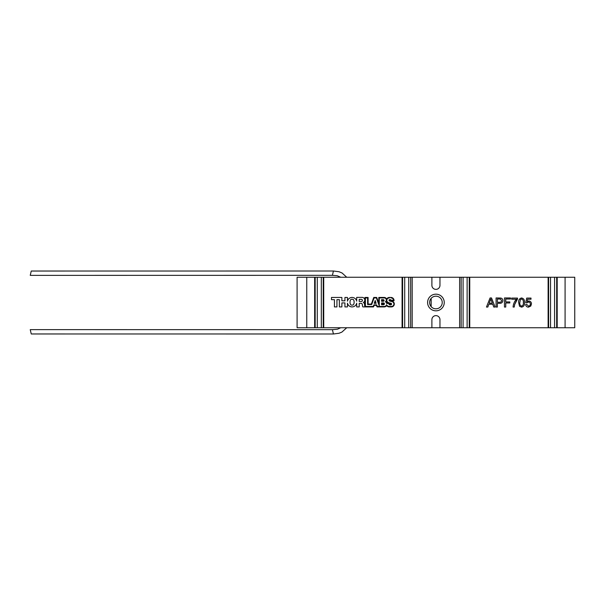 <?xml version="1.0" encoding="UTF-8"?>
<svg xmlns="http://www.w3.org/2000/svg" width="605" height="605" viewBox="0 0 605 605"><rect width="100%" height="100%" fill="white"/><g stroke="black" fill="none" stroke-linecap="round" stroke-linejoin="round"><path stroke-width="0.91" d="M435.925 296.193A6.307 6.307 0 0 0 429.611 302.5A6.307 6.307 0 0 0 435.925 308.807A6.307 6.307 0 0 0 442.232 302.5A6.307 6.307 0 0 0 435.925 296.193M435.925 294.174A8.326 8.326 0 0 0 427.591 302.5A8.326 8.326 0 0 0 435.925 310.826A8.326 8.326 0 0 0 444.252 302.5A8.326 8.326 0 0 0 435.925 294.174M431.887 327.744L439.964 327.744L439.964 319.667A4.038 4.038 0 0 0 435.925 315.628A4.038 4.038 0 0 0 431.887 319.667L431.887 327.744L323.244 327.744L323.244 277.256L297.093 277.256L297.093 327.744L297.093 277.256M352.08 305.026L352.065 305.026C354.81 306.032 354.81 298.341 352.065 299.346C349.327 298.341 349.327 306.032 352.065 305.026C354.825 306.032 354.825 298.341 352.08 299.346L352.065 299.346M368.09 297.456L364.936 297.456L364.944 306.38L364.936 297.456L368.09 297.456L368.09 304.081L371.349 304.081L373.761 297.456L376.703 297.456L378.798 303.234L378.798 297.456L384.213 297.456A2.579 2.571 90 0 1 386.64 299.142A3.048 3.048 -90 0 1 389.363 297.456L391.011 297.456A3.048 3.048 90 0 1 394.044 300.738L391.14 300.738A1.785 1.785 -90 0 0 389.809 300.027L389.711 300.572A17.182 17.167 -90 0 0 391.193 300.935A9.741 9.733 90 0 1 392.32 301.229A2.919 2.912 90 0 1 391.412 306.916L389.355 306.916A3.607 3.6 90 0 1 386.64 305.669L386.625 305.669A2.964 2.964 -90 0 1 384.213 306.916L377.081 306.916L376.348 305.344L377.096 306.916M393.583 300.262L393.575 300.262A2.579 2.579 90 0 0 391.019 297.925L391.011 297.925A2.579 2.579 90 0 1 393.575 300.262L391.359 300.262A2.261 2.254 -90 0 0 389.817 299.558A0.749 0.749 -90 0 0 389.575 301.018A17.658 17.643 -90 0 0 391.11 301.396L391.102 301.396A9.264 9.256 90 0 1 392.176 301.676A2.443 2.443 90 0 1 391.412 306.448L389.355 306.448A3.131 3.131 90 0 1 386.572 304.746A2.488 2.488 -90 0 1 384.213 306.448L384.213 306.448A2.488 2.488 -90 0 0 386.58 304.761M389.794 299.558A0.749 0.749 -90 0 0 389.59 301.018A17.658 17.643 -90 0 0 391.102 301.396A9.264 9.256 90 0 1 392.184 301.676A2.443 2.443 90 0 1 391.427 306.448L391.412 306.448M323.244 327.744L297.093 327.744M315.175 277.256L315.175 327.744L315.175 277.256M389.295 303.377A15.42 15.405 -90 0 0 390.807 303.695L390.754 304.398L390.104 304.398A0.832 0.824 90 0 1 389.295 303.377L389.302 303.377A15.42 15.405 -90 0 0 390.815 303.695L390.807 303.695M387.555 302.606A4.674 4.674 -90 0 0 388.221 302.999L387.011 302.999A2.556 2.556 -90 0 0 386.156 301.713A2.571 2.571 90 0 0 386.489 301.222A2.995 2.995 -90 0 0 387.555 302.606M375.554 302.923L374.828 302.923L375.191 301.857L375.554 302.923L374.835 302.923L375.198 301.857M375.191 300.503L374.215 303.339L376.128 303.339L375.191 300.503M375.191 300.519L374.23 303.339L376.128 303.339M383.275 300.133L382.027 300.133L382.027 300.814L383.275 300.814L383.275 300.133M382.035 300.814L383.275 300.814M383.275 299.664L381.551 299.664L381.566 301.29L383.275 301.29A0.809 0.809 90 0 0 384.084 300.473A0.809 0.809 90 0 0 383.275 299.664M383.29 300.814L383.29 300.133L382.035 300.133M382.027 303.392L382.027 304.277L383.487 304.277A0.446 0.446 90 0 0 383.933 303.839A0.446 0.446 90 0 0 383.487 303.392L382.027 303.392L383.487 303.392A0.446 0.446 90 0 1 383.941 303.839A0.446 0.446 90 0 1 383.494 304.277L382.035 304.277M381.566 302.923L381.566 304.754L383.487 304.754A0.915 0.915 90 0 0 384.402 303.839A0.915 0.915 90 0 0 383.487 302.923L381.551 302.923L381.551 304.754M389.355 297.925A2.579 2.579 -90 0 0 386.897 299.732A2.034 2.034 -90 0 0 386.943 301.078A2.526 2.526 -90 0 0 387.828 302.22A4.205 4.197 -90 0 0 389.106 302.833A14.944 14.936 -90 0 0 390.883 303.234A0.824 0.824 90 0 1 391.571 304.111A0.824 0.824 90 0 1 390.754 304.867L390.104 304.867A1.301 1.301 90 0 1 388.803 303.468L386.625 303.468A2.087 2.087 -90 0 0 385.37 301.789L385.37 301.789A2.087 2.087 -90 0 1 386.64 303.468M377.391 306.448L384.22 306.448L377.384 306.448L376.65 304.867L373.913 304.867L373.179 306.448L365.405 306.448L365.405 297.925L367.613 297.925L367.613 304.549L371.682 304.549L374.094 297.925L376.37 297.925L379.274 305.918L379.274 297.925L384.213 297.925A2.102 2.102 90 0 1 385.37 301.789A2.102 2.102 90 0 0 384.22 297.925L379.282 297.925M376.65 304.867L373.928 304.867L373.179 306.448M367.628 297.925L367.628 304.549L371.682 304.549M376.378 297.925L379.274 305.888M388.818 303.468L388.818 303.468A1.301 1.301 90 0 0 390.112 304.867M381.551 299.664L381.551 301.29M373.482 306.916L362.894 306.916L373.482 306.916L374.215 305.344L376.348 305.344M359.211 303.339L361.17 303.339A0.923 0.923 90 0 1 361.745 303.536A1.528 1.528 90 0 1 362.327 304.557L362.501 305.903A2.178 2.17 90 0 0 362.894 306.916A2.178 2.17 90 0 1 362.486 305.903L362.319 304.557A1.528 1.528 90 0 0 361.737 303.536A0.923 0.923 90 0 0 361.17 303.339L359.219 303.339L359.211 306.916L356.7 306.916L359.211 306.916M356.693 303.181L356.693 306.916L356.693 303.181A4.734 4.727 90 0 1 347.459 303.181L347.444 303.181A4.734 4.727 90 0 0 352.065 306.916M331.495 299.664L331.495 297.448L341.878 297.448L331.479 297.448L331.479 299.664L334.421 299.664L334.421 306.916L336.94 306.916L336.94 299.664L339.36 299.664L339.36 306.916L341.878 306.916L341.878 302.923L344.926 302.923L344.926 306.916L347.444 306.916L347.444 303.181M344.933 302.923L344.933 306.916L347.444 306.916M339.367 299.664L339.367 306.916L341.878 306.916M334.429 299.664L334.429 306.916L336.94 306.916M341.878 297.448L341.878 300.821L344.926 300.821L344.926 297.456L347.444 297.456L347.444 301.192A4.734 4.727 90 0 1 356.693 301.192L356.693 297.373L362.07 297.373A2.715 2.715 90 0 1 363.31 302.5A2.163 2.163 90 0 1 364.55 304.292L364.656 305.654A1.399 1.399 90 0 0 364.936 306.38M344.933 300.821L344.933 297.456M347.444 301.192A4.734 4.727 90 0 1 352.065 297.456M356.7 301.192L356.7 297.373M371.364 304.081L373.769 297.456L376.703 297.456M378.813 303.234L378.813 297.456M394.044 300.738L391.148 300.738A1.785 1.785 -90 0 0 389.802 300.027L389.786 300.027M359.211 301.449L361.359 301.449L359.219 301.449L359.211 299.346L361.359 299.346A1.051 1.051 90 0 1 362.41 300.398A1.051 1.051 90 0 1 361.359 301.449A1.051 1.051 90 0 0 362.418 300.398A1.051 1.051 90 0 0 361.366 299.346L359.219 299.346M391.427 306.448L389.363 306.448M386.504 301.222A2.995 2.995 -90 0 0 387.563 302.606A4.674 4.674 -90 0 0 388.228 302.999L388.221 302.999M390.815 303.695L390.762 304.398L390.112 304.398M389.355 306.916A3.607 3.6 90 0 1 386.625 305.669M410.682 327.744L410.682 277.256L402.612 277.256L402.612 327.744L402.605 277.256L323.244 277.256M389.355 297.456A3.048 3.048 -90 0 0 386.625 299.142M431.887 277.256L431.887 285.333A4.038 4.038 0 0 0 435.925 289.371A4.038 4.038 0 0 0 439.964 285.333L439.964 277.256L410.682 277.256M496.085 297.955L500.766 298.046C502.105 298.341 502.8 299.18 502.838 300.572L502.838 300.572C502.649 302.485 501.568 303.4 499.594 303.317L497.37 303.317L497.37 307.045L496.085 307.045L496.085 297.955L500.766 298.046C502.097 298.341 502.785 299.18 502.831 300.572C502.642 302.485 501.56 303.4 499.579 303.317M496.085 307.045L497.355 307.045L497.37 303.317M501.56 300.602L500.585 299.082L497.37 299.006L497.37 302.266L499.556 302.266C500.781 302.334 501.447 301.782 501.56 300.602M497.37 302.266L497.37 299.006M511.686 298.076L517.502 298.076L514.643 304.572L514.235 307.045L513.078 307.045C513.312 304.088 514.394 301.487 516.337 299.241L511.686 299.241L511.686 298.076L517.494 298.076L517.502 299.014L514.636 304.572L514.242 307.045L513.078 307.045M516.337 299.241L511.686 299.241M525.768 302.734L526.698 298.076L531.008 298.076L530.993 299.241L527.651 299.241L527.189 301.592L528.808 300.988C530.517 301.192 531.402 302.175 531.47 303.929L530.774 306.054L528.46 307.159C526.826 307.083 525.889 306.228 525.654 304.595L526.819 304.481L528.475 306.115C529.7 305.971 530.305 305.268 530.305 303.997C530.298 302.765 529.685 302.114 528.483 302.031L526.917 302.848L525.768 302.734M526.698 298.076L530.993 298.076L531.008 299.241M527.636 299.241L527.174 301.592M528.793 300.988C530.502 301.192 531.394 302.175 531.462 303.929L530.767 306.054L528.475 307.159M528.475 302.031L526.932 302.848M439.964 327.744L461.161 327.744L461.161 277.256L461.161 327.744L574.75 327.744L574.75 277.256L439.964 277.256M490.073 297.955L491.517 297.955L495.117 307.045L493.763 307.045L492.727 304.247L488.848 304.247L487.811 307.045L486.465 307.045L490.073 297.955L491.502 297.955L495.109 307.045L493.763 307.045M491.457 300.814L490.784 299.006L489.241 303.196L492.341 303.196L491.457 300.814M490.784 299.006L489.241 303.196M521.578 307.159L519.551 306.281L518.667 302.56C518.387 300.035 519.355 298.499 521.578 297.955C523.794 298.499 524.769 300.035 524.49 302.56C524.769 305.086 523.801 306.622 521.578 307.159M520.361 299.626L519.831 302.56C519.544 304.338 520.126 305.525 521.578 306.115C523.03 305.525 523.612 304.338 523.325 302.56C523.612 300.768 523.023 299.581 521.563 299.006L520.361 299.626M521.555 299.006L520.345 299.626L519.824 302.56C519.536 304.338 520.118 305.525 521.563 306.115L521.57 306.115M521.563 297.955C523.786 298.499 524.754 300.035 524.474 302.56C524.754 305.086 523.786 306.622 521.563 307.159M504.464 297.955L510.522 297.955L510.507 299.006L505.75 299.006L505.75 301.918L509.818 301.918L509.811 302.969L505.75 302.969L505.75 307.045L504.464 307.045L504.464 297.955L510.507 297.955L510.522 299.006M505.735 299.006L505.735 301.918M505.735 302.969L505.735 307.045L504.464 307.045M509.818 301.918L509.818 302.969M488.855 304.247L487.827 307.045L486.465 307.045M526.819 304.481L528.483 306.115M31.248 333.968L30.25 329.634L332.395 329.672L333.438 333.99L31.248 333.968M431.168 298.348L431.168 306.652M431.123 298.409L431.123 306.591M332.395 275.328L333.438 271.01L31.248 271.032L30.25 275.366L332.395 275.328L337.219 275.736L340.744 277.256M306.758 327.744L306.758 277.256M314.645 327.744L314.645 277.256M317.277 327.744L317.277 277.256M321.315 327.744L321.315 277.256M323.72 327.744L323.72 277.256M402.083 327.744L402.083 277.256M404.715 327.744L404.715 277.256M408.746 327.744L408.746 277.256M412.194 327.744L412.194 277.256M565.085 327.744L565.085 277.256M557.197 327.744L557.197 277.256M556.676 327.744L556.676 277.256L556.668 327.744M554.566 327.744L554.566 277.256M550.535 327.744L550.535 277.256M548.606 327.744L548.606 277.256L548.606 327.744M548.122 327.744L548.122 277.256M469.76 327.744L469.76 277.256M469.238 327.744L469.238 277.256L469.238 327.744M467.128 327.744L467.128 277.256M463.097 327.744L463.097 277.256M459.649 327.744L459.649 277.256M346.733 327.744L341.878 332.107L339.012 333.264L333.438 333.99M340.744 327.744L337.461 329.203L332.395 329.672M333.438 271.01L339.012 271.736L342.082 273.006L346.733 277.256"/></g></svg>
